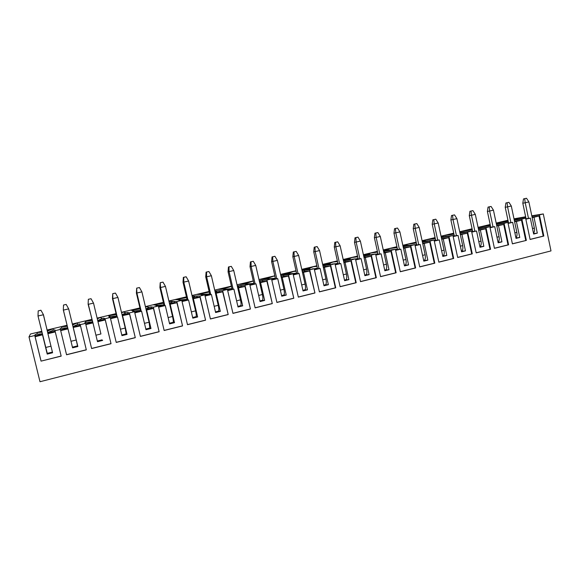 <?xml version="1.0" encoding="UTF-8"?>
<svg xmlns="http://www.w3.org/2000/svg" width="580" height="580" viewBox="0 0 580 580"><rect width="100%" height="100%" fill="white"/><g stroke="black" fill="none" stroke-linecap="round" stroke-linejoin="round"><path stroke-width="0.87" d="M70.999 341.286L76.212 340.01L68.672 308.879L66.192 304.435L63.517 305.007L63.322 310.003L67.99 328.875L60.69 330.622M68.672 308.879L63.401 310.104L67.911 328.708M63.517 305.007L63.322 310.003M76.212 340.01L77.531 345.897L72.42 347.159M63.553 305.044L66.192 304.435M55.288 331.912L47.93 333.681L43.42 314.628L40.919 310.22L38.2 310.894L40.89 310.271M43.42 314.628L40.919 310.22M47.944 333.493L43.377 314.759L38.005 316.006L47.263 353.343M38.005 316.006L38.2 310.894M95.932 335.196L100.934 333.971L93.518 303.101L91.038 298.707L88.341 299.287L88.117 304.239L92.967 322.886L85.84 324.597M93.518 303.101L88.341 304.312L92.778 322.755M88.341 299.287L88.117 304.239M100.934 333.971L97.94 321.516M88.45 299.302L91.038 298.707M120.415 329.215L125.222 328.041L117.928 297.431L115.449 293.074L112.723 293.661L112.469 298.584L116.812 316.76L117.501 317.006L110.541 318.681M117.928 297.431L112.839 298.613L117.203 316.905M112.723 293.661L112.839 298.613L112.469 298.584M125.222 328.041L126.165 333.906L121.8 334.986M112.904 293.661L115.449 293.074M144.478 323.336L149.089 322.212L141.904 291.856L139.432 287.542L136.677 288.137L136.394 293.023L140.672 311.047L141.607 311.235L134.806 312.867M141.904 291.856L136.902 293.023L141.201 311.156M136.677 288.137L136.902 293.023L136.394 293.023M149.089 322.212L149.807 328.062L150.981 328.483L146.617 310.039L146.189 309.959M136.931 288.122L139.432 287.542M168.113 317.557L172.535 316.477L165.459 286.382L162.994 282.112L160.218 282.707L159.906 287.557L164.118 305.435L165.285 305.558L158.637 307.154M165.459 286.382L160.551 287.52L164.785 305.508M160.218 282.707L160.551 287.52L159.906 287.557M172.535 316.477C173.319 319.993 173.507 321.943 173.115 322.335L169.447 323.234M160.544 282.677L162.994 282.112M191.335 311.888L195.583 310.851L188.616 281.003L186.151 276.769L183.352 277.37L183.012 282.185L187.159 299.918L188.558 299.99L182.062 301.542M188.616 281.003L183.787 282.119L187.956 299.954M183.352 277.37L183.737 277.327L183.787 282.119L183.012 282.185M195.583 310.851C196.337 314.338 196.475 316.288 195.982 316.695L192.654 317.514M183.737 277.327L186.151 276.769M214.165 306.312L218.232 305.319L211.374 275.71L208.916 271.52L206.096 272.129L205.726 276.906L209.808 294.495L211.424 294.51L205.073 296.032M211.374 275.71L206.625 276.812L210.729 294.502M206.096 272.129L206.545 272.063L206.625 276.812L205.726 276.906M218.232 305.319C218.972 308.777 219.051 310.72 218.471 311.148L215.463 311.895M206.545 272.063L208.916 271.52M236.604 300.824L240.497 299.875L233.74 270.512L231.289 266.358L228.448 266.974L228.056 271.715L232.08 289.166L233.907 289.123L227.701 290.609M233.74 270.512L229.078 271.592L233.117 289.137M228.448 266.974L228.962 266.894L229.078 271.592L228.056 271.715M240.497 299.875C241.215 303.311 241.244 305.254 240.577 305.704L237.88 306.363M228.962 266.894L231.289 266.358M258.665 295.438L262.392 294.524L255.737 265.401L253.293 261.283L250.429 261.899L250.009 266.619L253.975 283.917L256.005 283.83L249.936 285.28M255.737 265.401L251.147 266.466L255.127 283.867M250.429 261.899L250.995 261.812L251.147 266.466L250.009 266.619M262.392 294.524C263.088 297.939 263.066 299.875 262.312 300.339L259.92 300.933M250.995 261.812L253.293 261.283M280.35 290.138L283.924 289.268L277.363 260.369L274.92 256.295L272.042 256.918L271.599 261.602L275.507 278.762L277.733 278.625L271.802 280.046M277.363 260.369L272.854 261.421L276.776 278.683M272.042 256.918L272.665 256.817L272.854 261.421L271.599 261.602M283.924 289.268C284.599 292.654 284.526 294.589 283.692 295.068L281.59 295.59M272.665 256.817L274.92 256.295M301.68 284.925L305.094 284.099L298.627 255.425L296.199 251.387L293.299 252.017L292.835 256.664L296.685 273.695L299.106 273.506L293.299 274.891M298.627 255.425L294.19 256.462L298.062 273.586M293.299 252.017L293.98 251.901L294.19 256.462L292.835 256.664M305.094 284.099C305.754 287.455 305.631 289.384 304.725 289.884L302.905 290.333M293.98 251.901L296.199 251.387M322.661 279.806L325.924 279.009L319.551 250.567L317.122 246.565L314.208 247.196L313.722 251.807L317.514 268.707L320.117 268.467L314.447 269.83M319.551 250.567L315.187 251.582L319 268.569M314.208 247.196L314.94 247.065L315.187 251.582L313.722 251.807M325.924 279.009C326.562 282.344 326.395 284.272 325.409 284.787L323.865 285.164M314.94 247.065L317.122 246.565M343.295 274.76L346.412 273.999L340.126 245.782L337.705 241.817L334.783 242.447L334.276 247.036L338.01 263.798L340.793 263.516L335.24 264.842M340.126 245.782L335.834 246.783L339.59 263.639M334.783 242.447L335.566 242.31L335.834 246.783L334.276 247.036M346.412 273.999C347.036 277.312 346.818 279.234 345.76 279.77L344.484 280.082M335.566 242.31L337.705 241.817M363.595 269.801L366.567 269.077L360.376 241.077L357.962 237.14L355.018 237.786L354.489 242.338L358.179 258.97L361.13 258.644L355.7 259.942M360.376 241.077L356.149 242.056L359.854 258.789M355.018 237.786L355.852 237.633L356.149 242.056L354.489 242.338M366.567 269.077C367.176 272.368 366.915 274.282 365.784 274.833L364.762 275.079M355.852 237.633L357.962 237.14M383.568 264.922L386.403 264.233L380.299 236.444L377.892 232.551L374.934 233.189L374.39 237.713L378.022 254.221L381.14 253.851L375.825 255.12M380.299 236.444L376.145 237.408L379.791 254.011M374.934 233.189L375.811 233.03L376.145 237.408L374.39 237.713M386.403 264.233C386.998 267.496 386.693 269.41 385.497 269.968L384.721 270.164M375.811 233.03L377.892 232.551M403.223 260.123L405.92 259.463L399.903 231.884L397.503 228.027L394.538 228.672L393.965 233.16L397.547 249.545L400.824 249.132L395.625 250.379M399.903 231.884L395.814 232.841L399.417 249.313M394.538 228.672L395.459 228.498L395.814 232.841L393.965 233.16M405.92 259.463C406.5 262.704 406.152 264.611 404.891 265.19L404.361 265.321M395.459 228.498L397.503 228.027M422.574 255.396L425.14 254.765L419.202 227.404L416.81 223.575L413.823 224.221L413.243 228.68L416.774 244.941L420.203 244.492L415.12 245.71M419.202 227.404L415.178 228.339L418.724 244.688M413.823 224.221L414.794 224.039L415.178 228.339L413.243 228.68M425.14 254.765C425.698 257.984 425.314 259.891 423.987 260.478L423.69 260.558M414.794 224.039L416.81 223.575M441.612 250.741L444.048 250.147L438.197 222.988L435.812 219.189L432.818 219.842L432.209 224.271L435.696 240.41L439.277 239.924L434.304 241.113M438.197 222.988L434.232 223.909L437.733 240.135M432.818 219.842L433.825 219.646L434.232 223.909L432.209 224.271M444.048 250.147C444.599 253.344 444.171 255.243 442.786 255.845L446.796 255.475L443.243 238.967L441.692 239.185M433.825 219.646L435.812 219.189M460.353 246.167L462.673 245.601L456.895 218.638L454.517 214.875L451.515 215.528L450.892 219.936L454.328 235.951L458.055 235.422L453.183 236.589M456.895 218.638L452.995 219.544L456.446 235.647M451.515 215.528L452.567 215.325L452.995 219.544L450.892 219.936M462.673 245.601C463.188 248.624 462.782 250.509 461.441 251.242M452.567 215.325L454.517 214.875M478.812 241.657L481.009 241.12L475.31 214.361L472.932 210.627L469.923 211.287L469.285 215.658L472.678 231.558L476.535 230.992L471.772 232.138M475.31 214.361L471.467 215.252L474.875 231.239M469.923 211.287L471.011 211.069L471.467 215.252L469.285 215.658M481.009 241.12C481.494 243.933 481.117 245.782 479.877 246.66M471.011 211.069L472.932 210.627M496.98 237.213L499.061 236.705L493.442 210.149L491.072 206.444L488.048 207.104L487.396 211.446L490.745 227.23L494.74 226.635L490.071 227.751M493.442 210.149L489.658 211.026L493.014 226.889M488.048 207.104L489.179 206.879L489.658 211.026L487.396 211.446M499.061 236.705C499.525 239.337 499.177 241.135 498.017 242.121M489.179 206.879L491.072 206.444M514.873 232.841L516.845 232.362L511.299 205.994L508.935 202.326L505.905 202.986L505.231 207.306L508.537 222.974L512.662 222.336L508.095 223.43M511.299 205.994L507.572 206.864L510.886 222.611M505.905 202.986L507.072 202.754L507.572 206.864L505.231 207.306M516.845 232.362C517.28 234.82 516.961 236.575 515.881 237.633M507.072 202.754L508.935 202.326M532.498 228.542L534.354 228.085L528.88 201.905L526.531 198.266L525.321 198.505L523.493 198.933L522.805 203.218L526.067 218.776L530.316 218.109L533.651 234.037L537.312 233.131L533.991 217.232L532.15 217.522M528.88 201.905L525.212 202.761L528.489 218.399M523.493 198.933L524.697 198.686L525.212 202.761L522.805 203.218M534.354 228.085C534.767 230.383 534.477 232.087 533.477 233.204M524.697 198.686L526.531 198.266M61.154 356.026L41.042 361.13L61.175 356.12L54.991 330.701L60.4 329.411L66.562 354.779L86.326 349.863L80.243 324.662L85.55 323.394L91.618 348.544L111.026 343.715L105.038 318.732L110.258 317.485L116.225 342.425L135.292 337.683L129.398 312.91L134.524 311.685L140.396 336.414L159.13 331.753L153.33 307.183L158.362 305.979L164.147 330.506L182.555 325.924L176.842 301.564L181.786 300.382L187.485 324.699L205.574 320.196L199.948 296.039L204.812 294.879L210.417 318.993L228.201 314.57L222.655 290.609L227.432 289.464L232.957 313.388L250.437 309.038L244.977 285.273L249.675 284.149L255.12 307.871L272.303 303.601L266.93 280.024L271.549 278.922L276.906 302.455L293.806 298.25L288.507 274.862L293.045 273.774L298.33 297.127L314.947 292.987L309.727 269.787L314.193 268.721L319.399 291.885L335.748 287.818L330.6 264.799L334.993 263.748L340.119 286.723L356.207 282.728L351.132 259.891L355.453 258.854L360.513 281.655L376.333 277.719L371.33 255.055L375.586 254.04L380.567 276.667L396.14 272.788L391.21 250.306L395.393 249.306L400.309 271.752L415.628 267.945L410.771 245.63L414.888 244.644L419.732 266.923L434.811 263.175L430.019 241.026L434.072 240.055L438.85 262.167L453.69 258.477L448.971 236.495L452.958 235.538L457.671 257.484L472.279 253.851L467.625 232.036L471.547 231.094L476.195 252.873L490.586 249.298L485.989 227.643L489.853 226.715L494.443 248.334L508.609 244.811L504.071 223.322L507.884 222.408L512.408 243.868L526.357 240.395L521.884 219.059L525.632 218.16L530.098 239.468L543.837 236.045L539.422 214.868L543.3 213.94L551 250.908L39.991 381.734L29 336.915L34.778 335.53L35.155 334.551L36.816 334.16L42.355 333.819M41.042 361.13L34.778 335.53M513.989 218.812L525.647 216.782M531.788 215.789L543.3 213.94M29 336.915L30.472 333.993L41.738 331.303M47.176 330.013L67.026 325.279M72.34 324.017L91.763 319.392M97.128 318.115L116.058 313.606M121.474 312.315L139.925 307.915M145.399 306.617L163.386 302.332M168.903 301.013L186.441 296.837M192.002 295.51L209.105 291.443M214.709 290.101L231.384 286.136M237.024 284.787L253.286 280.916M258.97 279.56L274.826 275.783M280.553 274.42L296.017 270.737M301.774 269.367L316.861 265.77M322.647 264.393L337.364 260.891M343.186 259.499L357.534 256.084M363.385 254.692L377.391 251.35M383.264 249.951L396.93 246.703M402.832 245.296L416.157 242.121M422.088 240.707L435.094 237.612M441.047 236.19L453.734 233.167M459.708 231.746L472.084 228.795M478.079 227.367L490.158 224.489M496.175 223.061L507.964 220.248M512.662 222.336L516.04 238.38L519.76 237.466L516.396 221.444L514.605 221.719M519.76 237.466L515.946 237.916M526.357 240.395L512.386 243.788M525.748 240.468L521.5 220.219L516.396 221.444M521.5 220.219L514.518 221.306M508.464 222.633L507.957 222.749M507.884 222.408L500.649 223.525M507.906 222.51L508.399 222.336M521.884 219.059L514.293 220.255M41.774 331.426L37.395 332.47L36.816 334.16M47.437 331.093L53.172 328.715L47.205 330.136M53.172 328.715L53.266 330.23L54.897 329.839L54.991 330.701M60.4 329.411L60.182 328.577L61.806 328.186L67.642 327.801M67.055 325.402L61.371 326.757L61.806 328.186M72.572 324.974L76.879 323.067L72.369 324.14M76.879 323.067L77.966 324.329L79.576 323.945L79.873 325.177L73.015 326.815M80.243 324.662L79.576 323.945M85.55 323.394L84.767 322.705L86.362 322.32L92.365 321.914M91.792 319.515L84.934 321.146L86.362 322.32M97.309 318.877L100.188 317.514L97.157 318.231M100.188 317.514L102.24 318.529L103.82 318.152L104.117 319.377L97.795 320.892M105.038 318.732L103.82 318.152M110.258 317.485L108.924 316.934L110.49 316.564L116.66 316.122M116.087 313.722L108.105 315.621L110.49 316.564M121.597 312.816L123.105 312.055L121.503 312.431M123.105 312.055L126.092 312.837L127.644 312.468L127.933 313.678L122.133 315.07M129.398 312.91L127.644 312.468M134.524 311.685L132.653 311.271L134.197 310.902L140.519 310.43M139.954 308.038L130.891 310.199L134.197 310.902M145.638 306.682L149.531 307.24L151.061 306.878L151.344 308.074L146.044 309.343M153.33 307.183L151.061 306.878M158.362 305.979L155.984 305.696L157.499 305.334L163.973 304.833M163.415 302.448L153.301 304.855L157.499 305.334M169.012 301.484L174.072 301.382L174.355 302.571L169.541 303.724M176.842 301.564L174.072 301.382M181.786 300.382L178.916 300.223L180.409 299.867L187.021 299.331M186.47 296.953L175.349 299.606L180.409 299.867M192.176 296.264L196.7 295.974L196.975 297.163L192.625 298.2M199.948 296.039L196.7 295.974M204.812 294.879L201.456 294.843L202.92 294.488L209.677 293.922M209.126 291.559L197.033 294.437L202.92 294.488M214.926 291.044L218.943 290.667L219.211 291.841L215.325 292.769M222.655 290.609L218.943 290.667M227.432 289.464L223.626 289.543L225.062 289.202L231.949 288.601M231.405 286.252L218.37 289.355L225.062 289.202M237.278 285.868L240.816 285.44L241.084 286.607L237.633 287.433M244.977 285.273L240.816 285.44M249.675 284.149L245.42 284.338L246.841 284.004L253.844 283.366M243.926 284.142L252.96 281.111L239.366 284.352L246.841 284.004M252.96 281.111L253.329 281.09M259.238 280.742L262.327 280.307L262.595 281.459L259.572 282.185M266.93 280.024L262.327 280.307M271.549 278.922L268.25 278.886L275.384 278.219M265.524 279.067L273.412 276.239L260.029 279.43L268.25 278.886M273.412 276.239L274.906 276.131M280.836 275.674L283.489 275.254L283.75 276.399L281.14 277.023M288.507 274.862L283.489 275.254M293.045 273.774L289.318 273.861L296.561 273.151M280.582 274.565L289.318 273.861M286.571 274.079L293.538 271.447L280.575 274.536M293.538 271.447L296.126 271.215M302.071 270.679L304.312 270.28L304.565 271.418L302.354 271.947M309.727 269.787L304.312 270.28M314.193 268.721L311.931 268.931M301.846 269.678L310.039 268.91M307.139 269.185L313.352 266.727L301.796 269.475M313.352 266.727L316.992 266.358M322.951 265.756L324.793 265.386L325.046 266.517L323.219 266.952M330.6 264.799L324.793 265.386M334.993 263.748L331.861 264.074M322.748 264.842L330.433 264.038M327.272 264.371L332.869 262.073L322.676 264.502M332.869 262.073L337.509 261.565M343.498 260.906L344.948 260.572L345.194 261.696L343.744 262.044M351.132 259.891L344.948 260.572M355.453 258.854L351.654 259.282M343.309 260.065L350.501 259.245M347.007 259.644L352.082 257.498L343.208 259.615M352.082 257.498L357.7 256.831M363.696 256.099L364.784 255.838L365.03 256.947L363.943 257.208M371.33 255.055L364.784 255.838M375.586 254.04L371.222 254.569M363.529 255.345L370.243 254.533M366.371 255.004L371.004 252.989L363.413 254.801M371.004 252.989L377.565 252.162M383.576 251.35L384.308 251.176L384.547 252.278L383.815 252.452M391.21 250.306L384.308 251.176M395.393 249.306L390.528 249.922M383.431 250.69L389.688 249.893M385.388 250.437L389.644 248.552L383.293 250.06M389.644 248.552L397.119 247.566M403.136 246.681L403.528 246.587L403.767 247.682L403.375 247.776M410.771 245.63L403.528 246.587M414.888 244.644L409.56 245.355M396.952 246.804L395.988 247.036L396.974 246.906M403.006 246.101L408.82 245.318M404.086 245.956L408.001 244.173L402.853 245.398M408.001 244.173L416.36 243.027M422.385 242.085L422.624 243.172M430.019 241.026L422.45 242.07M434.072 240.055L428.323 240.852M416.186 242.23L414.25 242.686L416.223 242.411M422.276 241.57L427.663 240.823M422.465 241.548L426.09 239.866L422.11 240.816M426.09 239.866L435.297 238.554M448.971 236.495L441.344 237.582M452.958 235.538L446.803 236.423M435.116 237.713L432.245 238.402L435.174 237.981M441.242 237.104L446.216 236.393M441.206 236.952L443.91 235.618L441.068 236.299M443.91 235.618L453.944 234.153M467.625 232.036L460.005 233.153M471.547 231.094L465.015 232.058M453.756 233.276L449.971 234.175L453.828 233.602M459.911 232.703L464.478 232.029M459.824 232.304L461.47 231.435L459.73 231.855M461.47 231.435L472.301 229.811M485.989 227.643L478.384 228.788M489.853 226.715L482.966 227.759M472.105 228.904L467.444 230.013L472.192 229.296M478.29 228.368L482.473 227.73M478.145 227.672L478.775 227.317L478.101 227.476M478.775 227.317L490.383 225.526M504.071 223.322L496.473 224.489M490.18 224.598L484.67 225.91L490.274 225.04M496.393 224.09L500.199 223.503M496.197 223.191L508.189 221.306M525.632 218.16L518.071 219.356M507.986 220.356L501.642 221.864L508.087 220.842M514.213 219.878L517.657 219.334M514.032 219.023L525.726 217.152M539.422 214.868L531.846 216.079M47.792 332.558L53.266 330.23M42.434 334.138L35.46 335.805L35.155 334.551M55.086 331.107L47.864 332.84M72.942 326.511L77.966 324.329M67.708 328.091L60.494 329.817M86.326 349.863L80.504 325.873L79.873 325.177M97.708 320.544L102.24 318.529M92.43 322.175L85.651 323.799M111.026 343.715L105.255 319.942L104.117 319.377M122.039 314.679L126.092 312.837M116.718 316.361L110.352 317.883M135.292 337.683L129.579 314.121L127.933 313.678M145.935 308.908L149.531 307.24M140.577 310.655L134.618 312.076M159.13 331.753L153.468 308.393L151.344 308.074M169.425 303.231L172.572 301.738M164.024 305.044L158.456 306.378M182.555 325.924L176.944 302.767L174.355 302.571M192.502 297.649L195.221 296.329M187.072 299.526L181.881 300.774M205.574 320.196L200.013 297.243L196.975 297.163M215.18 292.161L217.493 291.008M209.721 294.111L204.899 295.263M228.201 314.57L222.684 291.812L219.211 291.841M237.481 286.752L239.395 285.781M231.993 288.782L227.527 289.848M250.437 309.038L244.977 286.469L241.084 286.607M259.398 281.43L260.927 280.64M253.888 283.54L249.762 284.526M272.303 303.601L266.887 281.22L262.595 281.459M280.952 276.196L282.112 275.58M275.42 278.393L271.629 279.299M293.806 298.25L288.434 276.058L283.75 276.399M302.151 271.041L302.956 270.599M296.598 273.325L293.132 274.151M314.947 292.987L309.626 270.983L304.565 271.418M314.512 268.728L317.398 268.163M323.002 265.959L323.459 265.705M317.434 268.337L314.28 269.091M335.748 287.818L335.349 287.825L330.469 265.988L325.046 266.517M335.03 263.842L337.886 263.255M337.93 263.436L335.08 264.118M356.207 282.728L355.786 282.743L350.973 261.072L345.194 261.696M355.482 258.985L358.056 258.426M358.092 258.607L355.54 259.224M376.333 277.719L375.891 277.74L371.149 256.244L365.03 256.947M375.623 254.207L377.899 253.67M377.942 253.859L375.666 254.402M396.14 272.788L395.669 272.817L390.992 251.488L384.547 252.278M395.437 249.487L397.43 248.987M397.474 249.19L395.473 249.668M415.628 267.945L415.135 267.974L410.531 246.812L403.767 247.682M414.932 244.832L416.65 244.376M416.694 244.586L414.968 244.999M434.811 263.175L434.297 263.211L429.751 242.201L422.682 243.15M434.115 240.25L435.573 239.83M435.623 240.062L434.152 240.41M453.69 258.477L453.161 258.52L448.673 237.669L441.576 238.663M452.995 235.726L454.205 235.357M454.256 235.603L453.031 235.893M472.279 253.851L471.728 253.902L467.306 233.204L460.237 234.226M471.584 231.261L472.548 230.956M472.599 231.21L471.627 231.442M490.586 249.298L490.013 249.356L485.649 228.81L478.609 229.854M489.882 226.852L490.608 226.613M490.665 226.889L489.926 227.063M508.609 244.811L508.015 244.876L503.715 224.482L496.697 225.548M508.015 244.876L494.421 248.255M503.715 224.482L496.792 225.99M494.74 226.635L498.162 242.795L501.939 241.867L498.524 225.729M501.939 241.867L498.06 242.302M490.013 249.356L476.18 252.793M485.649 228.81L478.71 230.318M476.535 230.992L480.008 247.276L483.843 246.333L480.385 230.071M483.843 246.333L479.899 246.754M471.728 253.902L457.649 257.404M467.306 233.204L460.339 234.719M458.055 235.422L461.571 251.829L465.464 250.864L461.955 234.487M465.464 250.864L461.448 251.278M453.161 258.52L438.828 262.087M448.673 237.669L443.243 238.967M439.277 239.924L442.845 256.447L446.796 255.475M434.297 263.211L419.71 266.836M429.751 242.201L422.74 243.723M420.203 244.492L423.821 261.145L427.837 260.152L424.234 243.527M427.837 260.152L423.936 260.493M415.135 267.974L400.287 271.672M410.531 246.812L403.491 248.334M400.824 249.132L404.492 265.915L408.574 264.908L404.92 248.153M408.574 264.908L404.84 265.205M395.669 272.817L380.552 276.58M390.992 251.488L383.938 253.018M381.14 253.851L384.852 270.758L389.006 269.736L385.294 252.851M389.006 269.736L385.446 269.983M375.891 277.74L360.492 281.568M371.149 256.244L364.066 257.774M361.13 258.644L364.9 275.688L369.112 274.644L365.356 257.629M369.112 274.644L365.741 274.84M355.786 282.743L340.105 286.643M350.973 261.072L343.875 262.61M340.793 263.516L344.614 280.691L348.906 279.632L345.086 262.486M348.906 279.632L345.716 279.777M335.349 287.825L319.377 291.798M330.469 265.988L323.35 267.525M320.117 268.467L324.002 285.781L328.36 284.707L324.488 267.423M328.36 284.707L325.365 284.794M314.577 292.987L298.308 297.04M309.626 270.983L302.485 272.527M299.106 273.506L303.043 290.95L307.473 289.862L303.543 272.44M307.473 289.862L304.681 289.891M293.458 298.243L276.885 302.368M288.434 276.058L281.271 277.61M277.733 278.625L281.735 296.213L286.237 295.097L282.25 277.537M286.237 295.097L283.656 295.075M271.991 303.587L255.099 307.784M266.887 281.22L259.702 282.772M256.005 283.83L260.065 301.556L264.647 300.425L260.601 282.728M264.647 300.425L262.283 300.346M221.676 289.282L231.456 286.455M250.154 309.017L232.935 313.294M244.977 286.469L237.771 288.028M233.907 289.123L238.025 307.001L242.686 305.849L238.576 288.006M242.686 305.849L240.548 305.711M198.606 294.451L209.235 292.023M227.94 314.541L210.395 318.906M222.684 291.812L215.463 293.371M211.424 294.51L215.608 312.533L220.349 311.358L216.18 293.371M220.349 311.358L218.442 311.156M175.349 299.606L186.622 297.627M205.349 320.16L187.463 324.604M200.013 297.243L192.77 298.801M188.558 299.99L192.806 318.159L197.628 316.97L193.394 298.83M197.628 316.97L195.96 316.702M153.301 304.855L163.611 303.275M182.359 325.873L164.125 330.411M176.944 302.767L169.679 304.333M165.285 305.558L169.599 323.887L174.507 322.676L170.208 304.384M174.507 322.676L173.094 322.335M130.891 310.199L140.179 308.973M158.971 331.695L140.375 336.32M153.468 308.393L146.617 310.039M141.607 311.235L145.986 329.715L150.981 328.483M108.105 315.621L116.319 314.715M135.169 337.618L116.203 342.33M129.579 314.121L122.278 315.687M117.501 317.006L121.952 335.646L127.034 334.392L122.597 315.788M127.034 334.392L126.15 333.913M84.934 321.146L92.031 320.501M110.94 343.643L91.597 348.45M105.255 319.942L98.158 321.646M92.967 322.886L97.491 341.685L102.66 340.409M61.371 326.757L67.287 326.344M86.275 349.776L66.54 354.685M80.504 325.873L73.167 327.446M67.99 328.875L72.58 347.833L77.85 346.528L73.269 327.606M77.85 346.528L77.531 345.897M37.395 332.47L41.97 332.246M41.057 361.021L35.119 336.748L35.46 335.805M42.587 334.776L35.119 336.748M42.55 334.964L47.219 354.09L52.584 352.763L47.93 333.681M47.219 354.09L47.263 353.358L52.417 352.089M543.837 236.045L543.213 236.118L539.023 216.021L532.063 217.123M543.213 236.118L530.084 239.388M539.023 216.021L533.991 217.232M530.316 218.109L525.85 219.182M537.312 233.131L533.557 233.595M45.69 347.471L50.975 346.18M102.066 339.851L97.331 341.018M149.843 328.07L145.834 329.056M293.618 273.695L291.443 273.869M272.317 278.755L269.874 278.907M250.589 283.895L247.805 284.026M228.382 289.13L225.178 289.21M205.632 294.459L199.643 294.408M182.221 299.875L177.096 299.613M157.948 305.348L153.736 304.87"/></g></svg>

